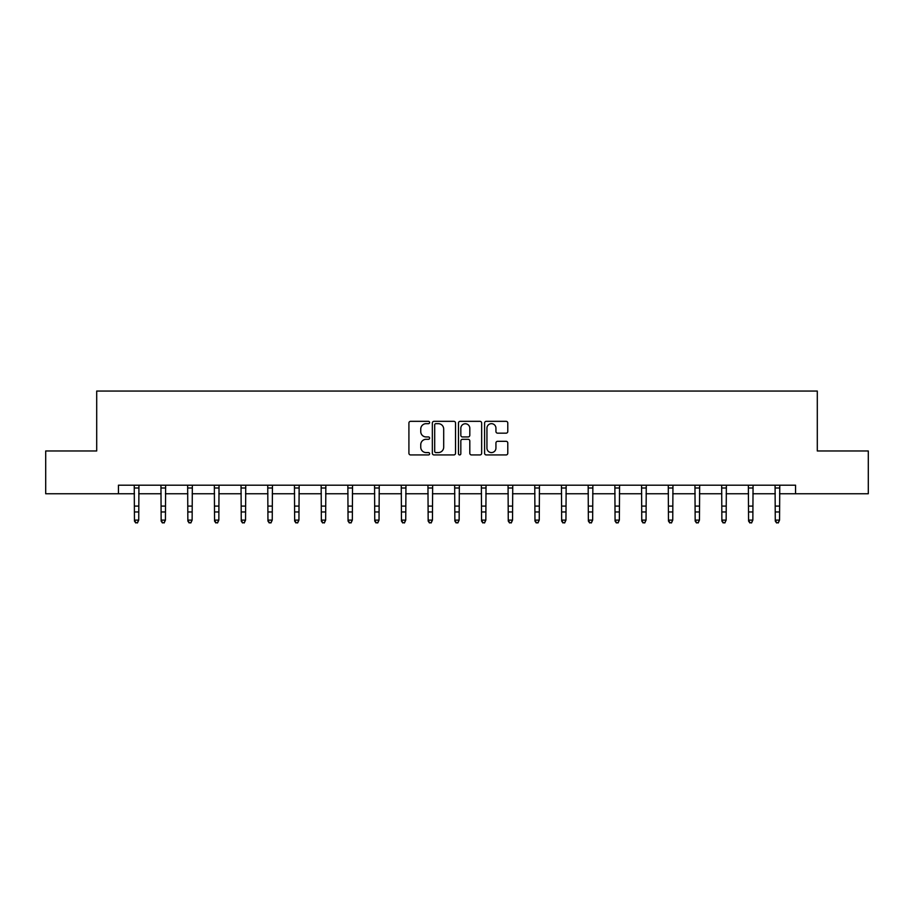 <?xml version="1.0" encoding="UTF-8"?>
<svg xmlns="http://www.w3.org/2000/svg" width="914" height="914" viewBox="0 0 914 914"><rect width="100%" height="100%" fill="white"/><g stroke="black" fill="none" stroke-linecap="round" stroke-linejoin="round"><path stroke-width="1.37" d="M429.614 422.497A1.177 1.177 0 0 0 428.438 421.331L410.592 421.331A1.679 1.679 0 0 0 408.912 423.011L408.912 453.253A1.679 1.679 0 0 0 410.592 454.932L428.438 454.932A1.177 1.177 0 0 0 429.614 453.755A1.177 1.177 0 0 0 428.438 452.579L426.13 452.579A5.381 5.381 0 0 1 420.748 447.197L420.748 444.684A5.381 5.381 0 0 1 426.13 439.303L428.438 439.303A1.177 1.177 0 0 0 429.614 438.126A1.177 1.177 0 0 0 428.438 436.949L426.13 436.949A5.381 5.381 0 0 1 420.748 431.579L420.748 429.054A5.381 5.381 0 0 1 426.13 423.673L428.438 423.673A1.177 1.177 0 0 0 429.614 422.497M506.105 433.167A1.679 1.679 0 0 0 507.784 431.488L507.784 423.011A1.679 1.679 0 0 0 506.105 421.331L486.271 421.331A1.679 1.679 0 0 0 484.591 423.011L484.591 453.253A1.679 1.679 0 0 0 486.271 454.932L506.105 454.932A1.679 1.679 0 0 0 507.784 453.253L507.784 443.004A1.679 1.679 0 0 0 506.105 441.313L497.616 441.313A1.679 1.679 0 0 0 495.936 443.004L495.936 448.077A4.49 4.49 0 0 1 491.446 452.579A4.49 4.49 0 0 1 486.945 448.077L486.945 428.175A4.49 4.49 0 0 1 491.446 423.673A4.49 4.49 0 0 1 495.936 428.175L495.936 431.488A1.679 1.679 0 0 0 497.616 433.167L506.105 433.167M118.443 493.754L45.7 493.754L45.7 450.968L96.701 450.968L96.701 391.055L817.299 391.055L817.299 450.968L868.3 450.968L868.3 493.754L795.557 493.754L795.557 485.197L118.443 485.197L118.443 493.754L134.449 493.754M455.526 423.011A1.679 1.679 0 0 0 453.847 421.331L434.024 421.331A1.679 1.679 0 0 0 432.345 423.011L432.345 453.253A1.679 1.679 0 0 0 434.024 454.932L453.847 454.932A1.679 1.679 0 0 0 455.526 453.253L455.526 423.011M460.153 421.331L479.976 421.331A1.679 1.679 0 0 1 481.655 423.011L481.655 453.253A1.679 1.679 0 0 1 479.976 454.932L471.487 454.932A1.679 1.679 0 0 1 469.807 453.253L469.807 440.982A1.679 1.679 0 0 0 468.128 439.303L462.507 439.303A1.679 1.679 0 0 0 460.827 440.982L460.827 453.755A1.177 1.177 0 0 1 459.651 454.932A1.177 1.177 0 0 1 458.474 453.755L458.474 423.011A1.679 1.679 0 0 1 460.153 421.331M138.722 493.754L161.15 493.754M165.423 493.754L187.85 493.754M192.123 493.754L214.55 493.754M218.834 493.754L241.25 493.754M245.535 493.754L267.951 493.754M272.235 493.754L294.651 493.754M298.935 493.754L321.351 493.754M325.635 493.754L348.051 493.754M352.336 493.754L374.751 493.754M379.036 493.754L401.463 493.754M405.736 493.754L428.163 493.754M432.436 493.754L454.864 493.754M459.136 493.754L481.564 493.754M485.837 493.754L508.264 493.754M512.537 493.754L534.964 493.754M539.249 493.754L561.664 493.754M565.949 493.754L588.365 493.754M592.649 493.754L615.065 493.754M619.349 493.754L641.765 493.754M646.049 493.754L668.465 493.754M672.75 493.754L695.166 493.754M699.45 493.754L721.877 493.754M726.15 493.754L748.577 493.754M752.85 493.754L775.278 493.754M779.551 493.754L795.557 493.754M435.875 423.673A1.177 1.177 0 0 0 434.698 424.85L434.698 451.402A1.177 1.177 0 0 0 435.875 452.579L438.309 452.579A5.381 5.381 0 0 0 443.69 447.197L443.69 429.054A5.381 5.381 0 0 0 438.309 423.673L435.875 423.673M469.807 428.255A4.49 4.49 0 0 0 465.317 423.765A4.49 4.49 0 0 0 460.827 428.255L460.827 435.27A1.679 1.679 0 0 0 462.507 436.949L468.128 436.949A1.679 1.679 0 0 0 469.807 435.27L469.807 428.255M137.443 522.557L138.722 520.112L138.939 485.197L134.244 485.231L134.449 520.112L138.722 520.112L137.443 522.945L135.729 522.557L137.443 522.945M135.729 522.945L134.449 521.06L134.449 520.112L135.729 522.557M164.143 522.557L165.423 520.112L165.628 485.231L160.944 485.231L161.15 520.112L165.423 520.112L164.143 522.945L162.429 522.557L164.143 522.945M162.429 522.945L161.15 521.06L161.15 520.112L162.429 522.557M190.843 522.557L192.123 520.112L192.34 485.197L187.644 485.231L187.85 520.112L192.123 520.112L190.843 522.945L189.129 522.557L190.843 522.945M189.129 522.945L187.85 521.06L187.85 520.112L189.129 522.557M217.543 522.557L218.834 520.112L219.029 485.231L214.344 485.231L214.55 520.112L218.834 520.112L217.543 522.945L215.83 522.557L217.543 522.945M215.83 522.945L214.55 521.06L214.55 520.112L215.83 522.557M241.033 485.197L241.25 520.112L245.535 520.112L244.244 522.945L242.53 522.557L244.244 522.945M244.244 522.557L245.535 520.112L245.752 485.197L241.045 485.231M242.53 522.945L241.25 521.06L241.25 520.112L242.53 522.557M270.944 522.557L272.235 520.112L272.452 485.197L267.745 485.231L267.951 520.112L272.235 520.112L270.944 522.945L269.242 522.557L270.944 522.945M269.242 522.945L267.951 521.06L267.951 520.112L269.242 522.557M297.644 522.557L298.935 520.112L299.152 485.197L294.445 485.231L294.651 520.112L298.935 520.112L297.644 522.945L295.942 522.557L297.644 522.945M295.942 522.945L294.651 521.06L294.651 520.112L295.942 522.557M324.356 522.557L325.635 520.112L325.852 485.197L321.157 485.231L321.351 520.112L325.635 520.112L324.356 522.945L322.642 522.557L324.356 522.945M322.642 522.945L321.351 521.06L321.351 520.112L322.642 522.557M351.056 522.557L352.336 520.112L352.541 485.231L347.857 485.231L348.051 520.112L352.336 520.112L351.056 522.945L349.342 522.557L351.056 522.945M349.342 522.945L348.051 521.06L348.051 520.112L349.342 522.557M377.756 522.557L379.036 520.112L379.253 485.197L374.557 485.231L374.751 520.112L379.036 520.112L377.756 522.945L376.042 522.557L377.756 522.945M376.042 522.945L374.751 521.06L374.751 520.112L376.042 522.557M404.456 522.557L405.736 520.112L405.953 485.197L401.257 485.231L401.463 520.112L405.736 520.112L404.456 522.945L402.743 522.557L404.456 522.945M402.743 522.945L401.463 521.06L401.463 520.112L402.743 522.557M427.946 485.197L428.163 520.112L432.436 520.112L431.157 522.945L429.443 522.557L431.157 522.945M431.157 522.557L432.436 520.112L432.653 485.197L427.958 485.231M429.443 522.945L428.163 521.06L428.163 520.112L429.443 522.557M457.857 522.557L459.136 520.112L459.354 485.197L454.658 485.231L454.864 520.112L459.136 520.112L457.857 522.945L456.143 522.557L457.857 522.945M456.143 522.945L454.864 521.06L454.864 520.112L456.143 522.557M484.557 522.557L485.837 520.112L486.042 485.231L481.358 485.231L481.564 520.112L485.837 520.112L484.557 522.945L482.843 522.557L484.557 522.945M482.843 522.945L481.564 521.06L481.564 520.112L482.843 522.557M511.257 522.557L512.537 520.112L512.754 485.197L508.058 485.231L508.264 520.112L512.537 520.112L511.257 522.945L509.544 522.557L511.257 522.945M509.544 522.945L508.264 521.06L508.264 520.112L509.544 522.557M537.958 522.557L539.249 520.112L539.454 485.197L534.759 485.231L534.964 520.112L539.249 520.112L537.958 522.945L536.244 522.557L537.958 522.945M536.244 522.945L534.964 521.06L534.964 520.112L536.244 522.557M561.447 485.197L561.664 520.112L565.949 520.112L564.658 522.945L562.944 522.557L564.658 522.945M564.658 522.557L565.949 520.112L566.166 485.197L561.459 485.231M562.944 522.945L561.664 521.06L561.664 520.112L562.944 522.557M591.358 522.557L592.649 520.112L592.866 485.197L588.159 485.231L588.365 520.112L592.649 520.112L591.358 522.945L589.644 522.557L591.358 522.945M589.644 522.945L588.365 521.06L588.365 520.112L589.644 522.557M618.058 522.557L619.349 520.112L619.566 485.197L614.859 485.231L615.065 520.112L619.349 520.112L618.058 522.945L616.356 522.557L618.058 522.945M616.356 522.945L615.065 521.06L615.065 520.112L616.356 522.557M644.758 522.557L646.049 520.112L646.267 485.197L641.559 485.231L641.765 520.112L646.049 520.112L644.758 522.945L643.056 522.557L644.758 522.945M643.056 522.945L641.765 521.06L641.765 520.112L643.056 522.557M671.47 522.557L672.75 520.112L672.955 485.231L668.271 485.231L668.465 520.112L672.75 520.112L671.47 522.945L669.756 522.557L671.47 522.945M669.756 522.945L668.465 521.06L668.465 520.112L669.756 522.557M694.948 485.197L695.166 520.112L699.45 520.112L698.17 522.945L696.457 522.557L698.17 522.945M698.17 522.557L699.45 520.112L699.667 485.197L694.971 485.231M696.457 522.945L695.166 521.06L695.166 520.112L696.457 522.557M724.871 522.557L726.15 520.112L726.367 485.197L721.672 485.231L721.877 520.112L726.15 520.112L724.871 522.945L723.157 522.557L724.871 522.945M723.157 522.945L721.877 521.06L721.877 520.112L723.157 522.557M748.36 485.197L748.577 520.112L752.85 520.112L751.571 522.945L749.857 522.557L751.571 522.945M751.571 522.557L752.85 520.112L753.067 485.197L748.372 485.231M749.857 522.945L748.577 521.06L748.577 520.112L749.857 522.557M778.271 522.557L779.551 520.112L779.768 485.197L775.072 485.231L775.278 520.112L779.551 520.112L778.271 522.945L776.557 522.557L778.271 522.945M776.557 522.945L775.278 521.06L775.278 520.112L776.557 522.557M138.722 506.082L134.449 506.082M138.722 511.954L134.449 511.954M138.722 488.007L134.449 488.007M165.423 506.082L161.15 506.082M165.423 511.954L161.15 511.954M165.423 488.007L161.15 488.007M192.123 506.082L187.85 506.082M192.123 511.954L187.85 511.954M192.123 488.007L187.85 488.007M218.834 506.082L214.55 506.082M218.834 511.954L214.55 511.954M218.834 488.007L214.55 488.007M245.535 506.082L241.25 506.082M245.535 511.954L241.25 511.954M245.535 488.007L241.25 488.007M272.235 506.082L267.951 506.082M272.235 511.954L267.951 511.954M272.235 488.007L267.951 488.007M298.935 506.082L294.651 506.082M298.935 511.954L294.651 511.954M298.935 488.007L294.651 488.007M325.635 506.082L321.351 506.082M325.635 511.954L321.351 511.954M325.635 488.007L321.351 488.007M352.336 506.082L348.051 506.082M352.336 511.954L348.051 511.954M352.336 488.007L348.051 488.007M379.036 506.082L374.751 506.082M379.036 511.954L374.751 511.954M379.036 488.007L374.751 488.007M405.736 506.082L401.463 506.082M405.736 511.954L401.463 511.954M405.736 488.007L401.463 488.007M432.436 506.082L428.163 506.082M432.436 511.954L428.163 511.954M432.436 488.007L428.163 488.007M459.136 506.082L454.864 506.082M459.136 511.954L454.864 511.954M459.136 488.007L454.864 488.007M485.837 506.082L481.564 506.082M485.837 511.954L481.564 511.954M485.837 488.007L481.564 488.007M512.537 506.082L508.264 506.082M512.537 511.954L508.264 511.954M512.537 488.007L508.264 488.007M539.249 506.082L534.964 506.082M539.249 511.954L534.964 511.954M539.249 488.007L534.964 488.007M565.949 506.082L561.664 506.082M565.949 511.954L561.664 511.954M565.949 488.007L561.664 488.007M592.649 506.082L588.365 506.082M592.649 511.954L588.365 511.954M592.649 488.007L588.365 488.007M619.349 506.082L615.065 506.082M619.349 511.954L615.065 511.954M619.349 488.007L615.065 488.007M646.049 506.082L641.765 506.082M646.049 511.954L641.765 511.954M646.049 488.007L641.765 488.007M672.75 506.082L668.465 506.082M672.75 511.954L668.465 511.954M672.75 488.007L668.465 488.007M699.45 506.082L695.166 506.082M699.45 511.954L695.166 511.954M699.45 488.007L695.166 488.007M726.15 506.082L721.877 506.082M726.15 511.954L721.877 511.954M726.15 488.007L721.877 488.007M752.85 506.082L748.577 506.082M752.85 511.954L748.577 511.954M752.85 488.007L748.577 488.007M779.551 506.082L775.278 506.082M779.551 511.954L775.278 511.954M779.551 488.007L775.278 488.007"/></g></svg>
